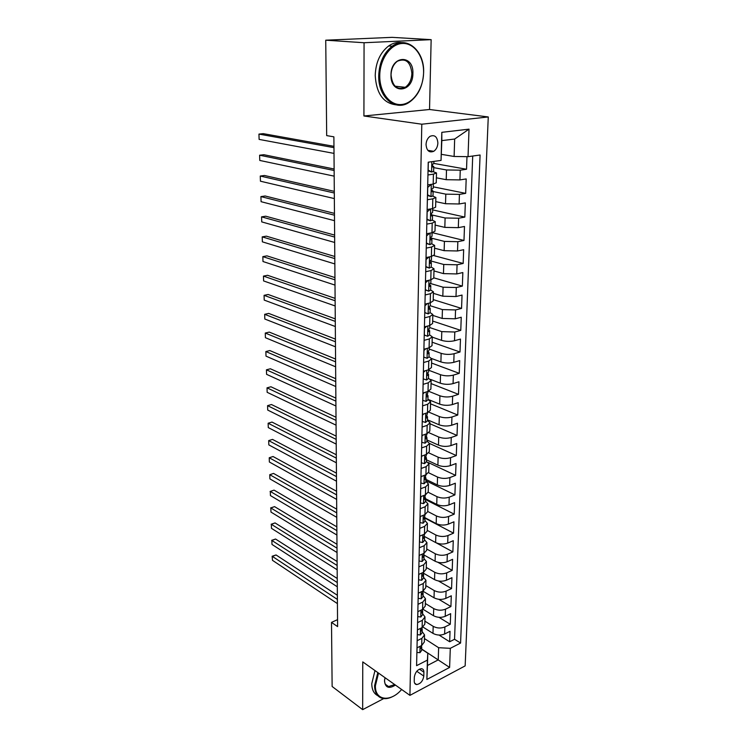 <?xml version="1.0" encoding="UTF-8"?>
<svg xmlns="http://www.w3.org/2000/svg" width="747" height="747" viewBox="0 0 747 747"><rect width="100%" height="100%" fill="white"/><g stroke="black" fill="none" stroke-linecap="round" stroke-linejoin="round"><path stroke-width="1.12" d="M426.042 144.535C426.649 150.763 429.208 153.023 433.736 151.305C436.257 149.568 437.639 146.814 437.882 143.06C437.303 136.766 434.707 134.516 430.104 136.299C427.62 138.064 426.266 140.81 426.042 144.535M431.15 39.656L364.069 42.738L363.92 115.981L429.534 109.501L431.15 39.656L392.054 37.35L325.739 40.198L326.682 135.609L333.881 136.832L337.597 626.602L331.5 622.391L332.135 686.484L362.659 709.65L383.678 698.594M429.534 109.501L488.267 116.952L465.157 665.885L409.926 695.364L421.803 124.207L488.267 116.952M423.017 627.069L432.98 633.381C436.79 635.38 440.674 635.585 444.633 633.998L450.03 631.299L449.657 641.766L439.059 635.071M424.884 621.14L433.185 626.341C437.004 628.33 440.898 628.535 444.876 626.957L450.282 624.277L438.975 617.33M450.282 624.277L450.665 613.67L445.231 616.312C441.244 617.872 437.331 617.666 433.503 615.715L422.961 609.225M423.119 591.279L434.026 597.796C437.882 599.71 441.822 599.906 445.838 598.384L451.3 595.798L450.917 606.545L438.788 599.309M423.428 573.173L434.549 579.635C438.442 581.511 442.411 581.698 446.445 580.214L451.944 577.683L451.562 588.58L438.442 580.979M424.091 553.303L423.082 557.411L424.025 555.861L423.605 554.778L435.09 561.221C439.012 563.051 442.999 563.238 447.07 561.781L452.598 559.316L452.206 570.363L437.826 562.276M424.427 536.449L435.632 542.546C439.581 544.33 443.606 544.507 447.696 543.097L453.27 540.688L452.869 551.893L436.285 542.864M424.987 517.727L436.183 523.61C440.16 525.346 444.213 525.524 448.331 524.142L453.943 521.798L453.532 533.162L424.968 518.138M425.454 498.688L436.743 504.402C440.758 506.092 444.829 506.261 448.984 504.925L454.624 502.647L454.213 514.169L425.435 499.556M425.939 479.378L437.312 484.924C441.356 486.558 445.464 486.727 449.638 485.429L455.315 483.225L454.904 494.906L425.902 480.723M426.425 459.797L437.891 465.166C441.963 466.744 446.099 466.912 450.301 465.652L456.025 463.513L455.595 475.372L428.255 462.514M426.92 439.936L438.48 445.119C442.579 446.641 446.743 446.799 450.983 445.585L456.734 443.522L456.305 455.549L429.488 443.447M427.424 419.786L439.068 424.782C443.204 426.248 447.406 426.397 451.664 425.23L457.463 423.241L457.024 435.445L430.001 423.773M427.938 399.337L439.675 404.136C443.839 405.546 448.069 405.696 452.365 404.575L458.2 402.661L457.752 415.043L430.524 403.819M430.543 379.411L440.282 383.192C444.484 384.546 448.742 384.686 453.065 383.613L458.938 381.782L458.49 394.341L431.047 383.575M431.626 358.523L440.898 361.931C445.137 363.229 449.433 363.359 453.784 362.332L459.704 360.586L459.246 373.341L431.579 363.033M432.252 337.13L441.533 340.352C445.8 341.584 450.124 341.706 454.512 340.735L460.469 339.073L460.003 352.014L432.121 342.201M432.812 315.402L442.168 318.446L455.25 318.801L461.244 317.232L460.778 330.37L432.672 321.061M433.381 293.338L442.822 296.204L455.997 296.54L462.038 295.065L461.562 308.408L433.223 299.612M433.97 270.937L443.475 273.617L456.762 273.934L462.841 272.552L462.356 286.101L433.792 277.837M434.558 248.191L444.148 250.684L457.528 250.973L463.663 249.694L463.168 263.448L433.848 255.605M435.156 225.09L444.829 227.387L458.313 227.658L464.485 226.472L463.99 240.45L432.298 232.662M435.762 201.634L445.52 203.726L459.116 203.978L465.334 202.895L464.821 217.088L432.672 209.898M436.379 177.805L446.22 179.691L459.928 179.915L466.184 178.935L465.67 193.361L433.241 186.834M427.938 174.966L433.428 174.154L436.509 172.94L433.12 171.698M427.368 199.738L432.812 198.833L435.875 197.479L432.746 196.134M426.798 224.119L432.205 223.12L435.249 221.626L432.28 220.178M426.248 248.107L431.607 247.024L434.633 245.389L431.775 243.839M425.697 271.721L431.028 270.545L434.026 268.789L431.234 267.118M425.164 294.953L430.449 293.702L433.428 291.816L430.674 290.032M424.632 317.83L429.88 316.495L432.84 314.487L430.104 312.591M424.109 340.352L429.32 338.933L432.261 336.813L429.553 334.815M423.596 362.528L428.769 361.034L431.691 358.803L429.002 356.692M423.091 384.369L428.227 382.8L431.131 380.456L428.461 378.243M422.597 405.873L427.695 404.239L430.571 401.793L427.938 399.477M422.111 427.06L427.163 425.351L430.029 422.802L427.415 420.393M421.625 447.92L426.649 446.155L429.497 443.503L426.901 441.001M421.149 468.481L426.135 466.651L428.965 463.906L426.388 461.31M420.682 488.743L425.631 486.848L428.442 484.009L425.893 481.32M420.216 508.707L425.136 506.746L427.928 503.823L425.398 501.05M419.767 528.381L424.651 526.364L427.424 523.348L424.912 520.491M419.31 547.766L424.165 545.702L426.92 542.602L424.436 539.67M418.871 566.88L423.689 564.76L426.434 561.576L423.96 558.569M418.432 585.723L423.222 583.547L425.949 580.288L423.493 577.207M418.003 604.304L422.765 602.082L425.473 598.739L423.035 595.583M417.582 622.624L422.307 620.346L424.996 616.938L422.587 613.707M423.801 676.072L423.904 672.197C423.885 670.068 423.073 668.901 421.448 668.677C417.573 669.377 415.201 672.225 414.324 677.202L414.24 681.087C414.258 683.169 415.052 684.327 416.621 684.56C420.505 683.907 422.905 681.077 423.801 676.072L416.77 671.273M441.449 154.349L454.111 156.478L454.662 139.035L441.822 140.613L441.047 160.409L428.236 162.183L416.583 665.67L427.405 660.105L427.788 653.223L421.7 649.218M441.047 160.409L441.813 132.331L469.023 129.147L468.033 156.674L480.088 155.012L460.582 643.046L450.301 648.331L449.61 667.435L426.873 679.462L427.405 660.105M433.727 167.636L446.501 169.971L446.22 179.691M433.129 191.549L445.8 194.155L445.52 203.726M432.373 215.061L445.1 217.975L444.829 227.387M430.608 237.938L444.418 241.412L444.148 250.684M430.281 260.806L443.746 264.485L443.475 273.617M430.468 283.487L443.083 287.212L442.822 296.204M430.272 305.738L442.429 309.594L442.168 318.446M429.73 327.55L441.785 331.631L441.533 340.352M429.189 349.036L441.15 353.34L440.898 361.931M428.666 370.213L440.525 374.723L440.282 383.192M428.535 391.232L439.918 395.798L439.675 404.136M428.843 412.148L439.311 416.555L439.068 424.782M428.927 432.7L438.713 437.014L438.48 445.119M428.843 452.906L438.125 457.183L437.891 465.166M428.601 472.767L437.546 477.053L437.312 484.924M428.227 492.282L436.976 496.652L436.743 504.402M427.732 511.462L436.407 515.962L436.183 523.61M427.237 530.379L435.856 535.001L435.632 542.546M426.761 549.036L435.305 553.779L435.09 561.221M426.276 567.431L434.763 572.305L434.549 579.635M425.809 585.583L434.231 590.56L434.026 597.796M425.342 603.483L433.708 608.581L433.503 615.715M417.162 640.693L421.859 638.368L424.529 634.885L422.139 631.588M449.657 641.766L454.55 639.273L472.711 156.03M446.501 169.971L460.255 170.176L466.53 169.252L466.978 156.665M465.67 193.361L459.433 194.397L445.8 194.155M464.821 217.088L458.63 218.227L445.1 217.975M463.99 240.45L457.846 241.692L444.418 241.412M463.168 263.448L457.071 264.793L443.746 264.485M462.356 286.101L456.305 287.539L443.083 287.212M461.562 308.408L455.549 309.94L442.429 309.594M460.778 330.37L454.802 332.004L441.785 331.631M460.003 352.014L454.073 353.733C449.703 354.732 445.399 354.61 441.15 353.34M459.246 373.341L453.354 375.134C449.012 376.189 444.745 376.058 440.525 374.723M458.49 394.341L452.645 396.227C448.34 397.329 444.091 397.189 439.918 395.798M457.752 415.043L451.944 417.003C447.668 418.152 443.457 418.003 439.311 416.555M457.024 435.445L451.253 437.481C447.005 438.676 442.831 438.526 438.713 437.014M456.305 455.549L450.572 457.659C446.361 458.901 442.205 458.742 438.125 457.183M455.595 475.372L449.899 477.557C445.716 478.836 441.598 478.668 437.546 477.053M454.904 494.906L449.246 497.157C445.081 498.482 440.991 498.314 436.976 496.652M454.213 514.169L448.592 516.494C444.465 517.848 440.403 517.68 436.407 515.962M453.532 533.162L447.948 535.552C443.849 536.944 439.815 536.766 435.856 535.001M452.869 551.893L447.322 554.339C443.242 555.777 439.236 555.591 435.305 553.779M452.206 570.363L446.697 572.874C442.644 574.34 438.666 574.154 434.763 572.305M451.562 588.58L446.08 591.148C442.056 592.66 438.106 592.464 434.231 590.56M450.917 606.545L445.473 609.178C441.477 610.719 437.555 610.514 433.708 608.581M416.994 647.845L421.682 645.501L424.343 641.99L424.52 635.202M417.414 629.88L422.12 627.583L424.81 624.147L424.987 617.246M417.834 611.662L422.578 609.412L425.276 606.05L425.463 599.047M418.264 593.193L423.035 590.989L425.753 587.702L425.939 580.587M418.693 574.452L423.502 572.305L426.238 569.093L426.425 561.865M419.132 555.451L423.979 553.359L426.724 550.222L426.92 542.882M419.581 536.169L424.455 534.133L427.219 531.08L427.415 523.619M420.038 516.607L424.94 514.627L427.723 511.667L427.919 504.085M420.496 496.764L425.435 494.841L428.236 491.965L428.433 484.261M420.963 476.623L425.93 474.765L428.75 471.983L428.955 464.158M421.429 456.184L426.444 454.391L429.282 451.702L429.488 443.746M421.915 435.445L426.957 433.708L429.814 431.122L430.02 423.035M422.4 414.38L427.48 412.717L430.356 410.234L430.571 402.007M422.895 393.006L428.012 391.409L430.907 389.028L431.122 380.671M423.4 371.306L428.554 369.784L431.467 367.505L431.682 359.008M423.904 349.26L429.095 347.813L432.027 345.656L432.252 337.009M424.427 326.878L429.656 325.515L432.606 323.46L432.83 314.674M424.95 304.15L430.216 302.862L433.185 300.929L433.419 291.984M425.482 281.059L430.795 279.845L433.783 278.043L434.016 268.948M426.023 257.594L431.374 256.473L434.39 254.792L434.623 245.539M426.584 233.764L431.971 232.728L434.997 231.178L435.24 221.756M427.144 209.543L432.569 208.59L435.622 207.18L435.865 197.6M427.714 184.92L433.176 184.07L436.248 182.8L436.5 173.052M427.788 653.223L427.461 665.474L438.237 659.89L438.629 647.705L450.301 648.331M421.7 649.04L449.61 667.435M424.436 638.564L438.629 647.705M364.069 42.738L325.739 40.198M363.92 115.981L421.803 124.207M409.926 695.364L362.762 661.898L362.659 709.65M337.541 619.655L331.5 622.391M454.55 639.273L460.582 643.046M466.53 169.252L433.83 163.416M468.033 156.674L454.111 156.478M427.461 665.474L426.873 679.462M441.813 132.331L441.822 140.613M469.023 129.147L454.662 139.035M417.069 647.808L416.957 652.467L419.982 652.682L421.672 650.376L421.747 647.247M337.355 595.275L276.045 554.956L272.375 556.394L337.392 599.43M272.496 560.343L272.151 556.244L272.496 560.343L337.42 603.613M421.738 645.473L421.037 648.639L421.467 646.062M272.151 556.244L276.045 554.956M378.514 673.075L375.414 685.746C374.873 700.723 390.625 702.544 401.643 689.481M393.015 696.391C389.411 698.314 386.068 699.015 382.996 698.492C377.562 697.259 374.751 692.992 374.574 685.699L377.814 672.58M395.415 685.064C389 689.098 385.359 687.772 384.509 681.077L385.004 677.678M384.63 679.481L384.565 680.573C384.64 684.009 385.966 686.007 388.552 686.568L394.696 684.56M377.823 695.69C373.864 693.683 371.847 689.668 371.763 683.654L374.985 670.582M387.945 686.129L387.469 686.241M379.756 75.849C379.569 92.497 390.009 105.747 401.597 104.505C413.194 103.497 423.316 88.781 423.586 72.748C424.025 56.716 414.314 42.812 402.465 43.457C390.616 43.849 379.765 59.209 379.756 75.849M423.624 72.674C422.867 86.297 417.993 96.223 409.001 102.451C395.303 111.723 378.131 97.371 378.72 75.839C379.233 62.683 383.725 52.804 392.194 46.202C406.807 35.146 424.726 51.048 423.624 72.674M390.98 75.055C390.746 55.203 413.885 53.98 412.895 73.505C413.156 92.787 390.364 94.804 390.98 75.055M411.877 73.495C410.626 61.936 405.808 57.836 397.441 61.198C393.445 64.214 391.316 68.808 391.045 74.971C392.38 86.344 397.105 90.452 405.238 87.306C409.347 84.364 411.56 79.761 411.877 73.495M395.873 104.813C383.239 103.161 376.357 93.384 375.218 75.494C375.713 62.384 380.195 52.542 388.645 45.959C392.959 42.99 397.395 41.888 401.97 42.654M404.687 87.25L403.847 88.034M417.48 629.852L417.368 634.679L420.412 634.95L422.111 632.69L422.186 629.506M337.233 578.495L275.559 539.035L271.861 540.445L337.261 582.557M271.992 544.442L271.861 540.445L271.992 544.442L337.299 586.797M422.223 627.536L421.187 631.028L422.195 629.301L421.887 628.311M271.647 540.342L275.559 539.035M417.909 611.634L417.788 616.649L420.85 616.975L422.559 614.762L422.634 611.522M337.102 561.492L275.064 522.928L271.348 524.301L337.13 565.47M271.478 528.353L271.348 524.301L271.478 528.353L337.168 569.765M422.69 609.356L421.653 613.007L422.643 611.326L422.307 610.308M271.133 524.245L275.064 522.928M418.329 593.155L418.217 598.356L421.289 598.739L423.007 596.573L423.091 593.295M336.972 544.283L274.569 506.625L270.834 507.96L337 548.167M270.965 512.068L270.834 507.96L270.965 512.068L337.037 552.509M423.157 590.933L422.12 594.733L423.101 593.09L422.737 592.063M270.61 507.951L274.569 506.625M418.768 574.424L418.647 579.812L421.747 580.26L423.474 578.141L423.558 574.807M336.841 526.84L274.074 490.125L270.302 491.433L336.869 530.631M270.433 495.578L270.302 491.433L270.433 495.578L336.906 535.029M423.624 572.258L422.597 576.208L423.558 574.611L423.166 573.556M270.087 491.47L274.074 490.125M419.207 555.413L419.076 561.006L422.12 561.501L423.941 559.447L424.025 556.057M336.71 509.165L273.561 473.43L269.77 474.69L336.738 512.862M269.91 478.892L269.77 474.69L269.91 478.892L336.766 517.326M419.674 536.131L419.525 541.93L422.662 542.499L424.408 540.483L424.501 537.037M336.57 491.265L273.047 456.52L269.237 457.752L336.598 494.859M269.368 462.01L269.237 457.752L269.368 462.01L336.636 499.379M424.576 534.077L423.577 538.354L424.501 536.85L424.044 535.739M420.328 516.485L419.973 522.573L423.129 523.208L424.894 521.257L424.978 517.746M336.43 473.131L272.524 439.404L268.687 440.599L336.458 476.614M268.827 444.904L268.687 440.599L268.827 444.904L336.495 481.199M425.062 514.58L424.072 519.016L424.987 517.568L424.483 516.429M421 496.568L420.421 502.946L423.605 503.646L425.379 501.741L425.473 498.174M336.29 454.746L272.001 422.074L268.136 423.232L336.318 458.126M268.276 427.592L268.136 423.232L268.276 427.592L336.355 462.776M425.557 494.794L424.782 496.951C423.81 498.165 423.745 498.977 424.576 499.407L425.473 498.006L424.922 496.839M421.672 476.353L421.028 476.988L420.888 483.02L424.091 483.795L425.874 481.946L425.967 478.323M336.15 436.117L271.469 404.529L267.575 405.649L336.178 439.385M267.715 410.066L267.575 405.649L267.715 410.066L336.215 444.101M426.051 474.718L425.276 477.025C424.296 478.257 424.231 479.088 425.099 479.499L425.967 478.155L425.37 476.959M422.354 455.857L421.495 456.688L421.355 462.804L424.585 463.644L426.378 461.87L426.472 458.182M336.01 417.237L270.928 386.769L267.015 387.842L336.038 420.393M267.155 392.315L267.015 387.842L267.155 392.315L336.066 425.164M426.565 454.344L425.771 456.809C424.772 458.07 424.726 458.901 425.613 459.312L426.472 458.014L425.818 456.781M423.054 435.053L421.971 436.08L421.831 442.299L425.08 443.204L426.882 441.486L426.976 437.742M335.861 398.104L270.377 368.775L266.436 369.812L335.889 401.139M266.586 374.34L266.436 369.812L266.586 374.34L335.926 405.976M426.742 436.967L426.257 436.313C425.267 437.574 425.22 438.414 426.145 438.816L426.742 436.967M427.079 433.671L426.276 436.295M423.754 413.941L422.457 415.164L422.307 421.476L425.585 422.457L427.405 420.804L427.499 416.994M335.72 378.701L269.826 350.558L265.857 351.548L335.739 381.624M266.007 356.132L265.857 351.548L266.007 356.132L335.776 386.526M427.601 412.68L426.798 415.472C425.771 416.77 425.734 417.62 426.686 418.021L427.499 416.845L426.705 415.537M424.473 392.511L422.951 393.94L422.802 400.336L426.098 401.4L427.928 399.813L428.022 395.938M335.571 359.036L269.265 332.098L265.269 333.05L335.59 361.828M265.418 337.7L265.269 333.05L265.418 337.7L335.627 366.805M428.134 391.372L427.321 394.341C426.276 395.667 426.248 396.517 427.228 396.909L428.022 395.789L427.163 394.463M425.192 370.773L423.446 372.389L423.297 378.888L426.612 380.027L428.461 378.505L428.554 374.564M335.422 339.101L268.696 313.404L264.671 314.319L335.44 341.762M264.821 319.025L264.671 314.319L264.821 319.025L335.478 346.804M428.675 369.746L428.619 371.838L427.844 372.884C426.789 374.238 426.77 375.097 427.779 375.48L428.563 374.424L427.62 373.07M425.93 348.7L423.951 350.502L423.801 357.103L427.144 358.327L428.993 356.879L429.095 352.864M335.263 318.876L268.126 294.477L264.074 295.336L335.282 321.406M264.223 300.098L264.074 295.336L264.223 300.098L335.319 326.523M429.226 347.785L429.17 350.11L428.358 351.118C427.321 352.472 427.303 353.35 428.32 353.733L429.105 352.733L428.078 351.361M426.686 326.29L424.473 328.288L424.315 334.983L427.676 336.29L429.544 334.917L429.646 330.828M427.676 336.29L424.24 335.039M335.114 298.37L267.538 275.288L263.458 276.101L335.123 300.77M263.616 280.937L263.458 276.101L263.616 280.937L335.17 305.962M429.777 325.477L429.721 328.045L428.881 329.016C427.854 330.379 427.854 331.257 428.862 331.659L429.646 330.706L428.545 329.334M427.443 303.534L424.996 305.719L424.838 312.526L428.227 313.917L430.104 312.62L430.207 308.455M428.227 313.917L424.754 312.666M334.955 277.576L266.95 255.857L262.841 256.623L334.964 279.836M262.991 261.515L262.841 256.623L262.991 261.515L335.011 285.093M430.347 302.824L430.281 305.635L429.404 306.569C428.404 307.941 428.404 308.828 429.422 309.239L430.207 308.343L429.021 306.97M428.208 280.433L425.519 282.796L425.36 289.715L428.778 291.19L430.664 289.967L430.776 285.737M428.778 291.19L425.276 289.948M334.796 256.482L266.352 236.164L262.216 236.874L334.805 258.593M262.365 241.841L262.216 236.874L262.365 241.841L334.852 263.934M430.926 279.817L430.842 282.88L429.945 283.776C428.955 285.149 428.965 286.045 429.983 286.465L430.515 285.195M428.993 256.977L426.061 259.517L425.902 266.539L429.338 268.108L431.243 266.968L431.346 262.664M429.338 268.108L425.809 266.875M334.628 235.09L265.745 216.21L261.571 216.873L334.647 237.051M261.739 221.896L261.571 216.873L261.739 221.896L334.684 242.467M431.505 256.445L431.421 259.769L430.487 260.619C429.516 262.001 429.534 262.907 430.552 263.346L431.094 262.16M429.796 233.148L426.612 235.856L426.444 242.999L429.908 244.661L431.822 243.606L431.934 239.217M429.908 244.661L426.36 243.429M334.469 213.381L265.129 195.985L260.927 196.592L334.479 215.192M261.095 201.69L260.927 196.592L261.095 201.69L334.516 220.682M432.102 232.7L432.009 236.285L431.047 237.098C430.085 238.489 430.123 239.404 431.131 239.852L431.934 239.124L430.487 237.845M430.599 208.936L427.163 211.831L426.995 219.076L430.487 220.841L432.42 219.87L432.532 215.407M430.487 220.841L426.91 219.609M334.301 191.353L264.503 175.489L260.273 176.04L334.311 193.006M260.442 181.204L260.273 176.04L260.442 181.204L334.357 198.581M432.7 208.572L432.606 212.437L431.607 213.194C430.674 214.594 430.711 215.528 431.719 215.986L432.532 215.313L431.01 214.109M431.299 184.369L427.732 187.404L427.564 194.771L431.075 196.629L433.017 195.751L433.139 191.204M431.075 196.629L427.471 195.415M431.374 184.378L432.102 184.238M334.133 169.009L263.868 154.713L259.62 155.208L334.142 170.493M259.779 160.446L259.62 155.208L259.779 160.446L334.18 176.152M433.316 184.051L433.213 188.197L432.177 188.907C431.262 190.317 431.308 191.26 432.326 191.727L433.139 191.129L431.542 189.999M428.909 162.09L428.311 162.585L428.134 170.073L431.682 172.034L433.633 171.25L433.746 166.618M431.682 172.034L428.031 170.82M333.956 146.328L263.233 133.648L258.948 134.096L333.965 147.645M259.116 139.4L258.948 134.096L259.116 139.4L334.012 153.396M433.876 161.399L433.82 163.574L432.765 164.228C431.869 165.647 431.925 166.6 432.933 167.085L433.755 166.544L432.111 165.526M433.185 626.341L432.98 633.381M444.876 626.957L444.633 633.998M460.255 170.176L459.928 179.915M459.433 194.397L459.116 203.978M458.63 218.227L458.313 227.658M457.846 241.692L457.528 250.973M457.071 264.793L456.762 273.934M456.305 287.539L455.997 296.54M455.549 309.94L455.25 318.801M454.802 332.004L454.512 340.735M454.073 353.733L453.784 362.332M453.354 375.134L453.065 383.613M452.645 396.227L452.365 404.575M451.944 417.003L451.664 425.23M451.253 437.481L450.983 445.585M450.572 457.659L450.301 465.652M449.899 477.557L449.638 485.429M449.246 497.157L448.984 504.925M448.592 516.494L448.331 524.142M447.948 535.552L447.696 543.097M447.322 554.339L447.07 561.781M446.697 572.874L446.445 580.214M446.08 591.148L445.838 598.384M445.473 609.178L445.231 616.312M421.859 638.368L421.682 645.501M422.307 620.346L422.12 627.583M422.765 602.082L422.578 609.412M423.222 583.547L423.035 590.989M423.689 564.76L423.502 572.305M424.165 545.702L423.979 553.359M424.651 526.364L424.455 534.133M425.136 506.746L424.94 514.627M425.631 486.848L425.435 494.841M426.135 466.651L425.93 474.765M426.649 446.155L426.444 454.391M427.163 425.351L426.957 433.708M427.695 404.239L427.48 412.717M428.227 382.8L428.012 391.409M428.769 361.034L428.554 369.784M429.32 338.933L429.095 347.813M429.88 316.495L429.656 325.515M430.449 293.702L430.216 302.862M431.028 270.545L430.795 279.845M431.607 247.024L431.374 256.473M432.205 223.12L431.971 232.728M432.812 198.833L432.569 208.59M433.428 174.154L433.176 184.07M419.394 669.144L423.904 672.197M420.057 646.314L419.907 652.682M420.309 648.163L421.037 648.639M420.496 628.376L420.337 634.941M420.738 630.412L421.476 630.879M420.935 610.196L420.776 616.966M421.187 612.409L421.915 612.867M421.383 591.755L421.215 598.73M421.635 594.154L422.372 594.603M421.84 573.052L421.663 580.251M422.092 575.648L422.83 576.086M422.298 554.078L422.12 561.501M422.55 556.879L423.288 557.299M422.774 534.833L422.587 542.481M423.026 537.849L423.764 538.251M423.241 515.309L423.054 523.189M423.502 518.539L424.24 518.932M423.726 495.504L423.53 503.627M423.997 498.959L424.726 499.323M424.212 475.409L424.016 483.767M424.492 479.079L425.211 479.434M424.707 455.007L424.501 463.626M424.996 458.919L425.715 459.256M425.211 434.306L424.996 443.186M425.519 438.461L426.22 438.778M425.725 413.296L425.501 422.438M426.042 417.694L426.733 417.993M426.248 391.96L426.014 401.372M426.77 370.307L426.537 379.999M427.135 375.227L427.779 375.48M427.303 348.317L427.06 358.299M427.686 353.499L428.32 353.733M427.844 325.981L427.601 336.262M428.255 331.444L428.862 331.659M428.395 303.301L428.143 313.88M428.843 309.053L429.422 309.239M428.955 280.265L428.694 291.153M429.432 286.306L429.983 286.465M429.525 256.865L429.254 268.07M430.039 263.196L430.552 263.346M430.104 233.083L429.824 244.614M430.655 239.731L431.131 239.852M430.692 208.917L430.403 220.795M431.29 184.453L430.991 196.582M431.841 161.688L431.589 171.987M427.788 150.315L433.736 151.305M414.65 683.197L416.621 684.56M388.552 686.568L385.387 684.299M388.645 45.959L392.194 46.202M405.238 87.306L395.051 86.204M423.101 538.092L423.577 538.354M423.577 518.754L424.072 519.016M424.063 499.136L424.576 499.407M424.557 479.238L425.099 479.499M425.052 459.041L425.613 459.312M425.557 438.554L426.145 438.816M426.07 417.76L426.686 418.021"/></g></svg>
